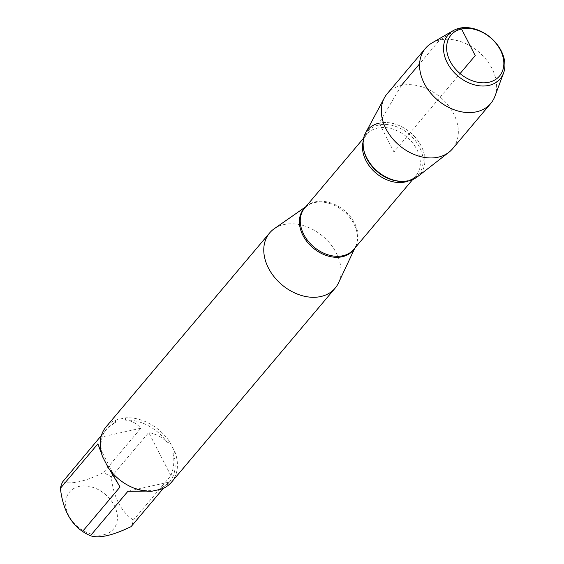 <?xml version="1.0" encoding="UTF-8"?>
<svg xmlns="http://www.w3.org/2000/svg" width="564" height="564" viewBox="0 0 564 564"><rect width="100%" height="100%" fill="white"/><g stroke="black" fill="none" stroke-linecap="round" stroke-linejoin="round"><path stroke-width="0.42" stroke-dasharray="2.82 2.11" d="M274.245 228.73A42.843 31.739 -139.9 0 1 322.848 236.281A42.843 31.739 -139.9 0 1 338.492 282.916M171.562 482.121A42.843 31.739 40.1 0 0 175.108 452.413L169.552 441.605A42.843 31.739 40.1 0 0 125.624 417.797L115.444 420.074A42.843 31.739 40.1 0 0 106.06 426.877M96.035 488.544A28.736 21.284 -139.9 0 1 117.086 513.748A28.736 21.284 -139.9 0 1 103.931 534.693A28.736 21.284 -139.9 0 1 65.967 507.381A28.736 21.284 -139.9 0 1 96.035 488.544M62.717 481.762C71.24 484.673 84.783 481.649 103.346 472.681A41.13 30.47 -139.9 0 1 111.242 476.961C113.618 497.258 120.999 511.633 133.4 520.071A41.13 30.47 -139.9 0 1 131.074 526.642M163.306 488.424L168.565 482.192L167.423 484.363L160.599 488.389A41.13 30.47 40.1 0 0 169.51 481.896A41.13 30.47 40.1 0 0 172.951 453.484C174.643 460.323 173.952 467.704 170.892 475.621L133.4 520.071M109.402 469.269L108.626 467.859A41.13 30.47 40.1 0 0 150.616 490.624L146.337 491.096M101.428 435.443L108.309 427.399L115.542 422.373A41.13 30.47 40.1 0 0 106.631 428.866A41.13 30.47 40.1 0 0 103.184 457.277L101.696 454.055M111.242 476.961L148.734 432.51C156.729 434.195 162.989 437.657 167.508 442.895A41.13 30.47 40.1 0 0 125.518 420.138C131.215 420.434 136.319 423.127 140.831 428.231L103.346 472.681M151.998 491.202L150.616 490.624M108.626 467.859L108.069 467.394M160.599 488.389L162.178 488.925M175.108 452.413L172.951 453.484M125.624 417.797L125.518 420.138M167.508 442.895L169.552 441.605M115.542 422.373L115.444 420.074M102.514 456.586L103.184 457.277M402.752 181.418A34.334 25.436 40.1 0 0 422.542 148.959A34.334 25.436 40.1 0 0 379.149 123.128A34.334 25.436 -139.9 0 1 418.065 140.859A34.334 25.436 -139.9 0 1 417.353 176.842M97.882 443.875L120.033 486.993M170.892 475.621L148.734 432.51M140.831 428.231L100.202 437.311M127.936 491.272L168.565 482.192M365.493 133.104A34.334 25.436 -139.9 0 1 379.149 123.128M387.165 93.758A42.723 31.647 -139.9 0 1 401.385 85.425A42.723 31.647 -139.9 0 1 447.844 104.89A42.723 31.647 -139.9 0 1 452.483 148.847M431.763 43.09A42.723 31.647 -139.9 0 1 478.498 51.726A42.723 31.647 -139.9 0 1 494.896 96.331M401.385 85.425L379.149 123.128L393.968 151.956L460.076 73.574M459.526 28.2L439.659 40.044L419.623 63.802M305.385 207.221A32.233 23.878 -139.9 0 1 307.26 205.719A32.233 23.878 -139.9 0 1 314.529 202.589A32.233 23.878 -139.9 0 1 347.537 214.912A32.233 23.878 -139.9 0 1 355.602 246.489A32.233 23.878 -139.9 0 1 354.439 248.597M354.834 248.125L355.602 246.489L353.698 249.471A32.085 23.773 40.1 0 0 350.216 216.463A32.085 23.773 40.1 0 0 315.325 201.849A32.085 23.773 40.1 0 0 304.645 208.102L307.26 205.719L305.78 206.755M363.068 141.917A32.085 23.773 -139.9 0 1 366.861 134.324A32.085 23.773 -139.9 0 1 377.542 128.07A32.085 23.773 -139.9 0 1 412.439 142.685A32.085 23.773 -139.9 0 1 415.915 175.7A32.085 23.773 -139.9 0 1 409.076 180.72M412.658 179.563L415.915 175.7C413.475 179.126 408.724 181.03 401.674 181.418A33.227 24.612 40.1 0 0 420.822 150.003A33.227 24.612 40.1 0 0 378.832 125.011A33.227 24.612 40.1 0 0 363.632 149.333C362.821 142.318 363.9 137.313 366.861 134.324L363.604 138.187M169.51 481.896L167.423 484.363M106.631 428.866L104.544 431.333"/><path stroke-width="0.85" d="M354.834 248.125L338.492 282.916A42.843 31.739 -139.9 0 1 335.136 288.162A42.843 31.739 -139.9 0 1 320.874 296.516A42.843 31.739 -139.9 0 1 274.287 277.002A42.843 31.739 -139.9 0 1 269.641 232.925A42.843 31.739 -139.9 0 1 274.245 228.73L305.78 206.755M269.641 232.925L106.06 426.877A42.843 31.739 40.1 0 0 102.514 456.586L108.069 467.394A42.843 31.739 40.1 0 0 151.998 491.202L162.178 488.925A42.843 31.739 40.1 0 0 171.562 482.121L335.136 288.162M163.306 488.424L131.074 526.642C112.518 535.603 98.975 538.634 90.444 535.722A41.13 30.47 -139.9 0 1 82.548 531.443C70.147 522.997 62.766 508.629 60.39 488.325A41.13 30.47 -139.9 0 1 62.717 481.762L101.428 435.443M146.337 491.096L127.936 491.272L90.444 535.722M82.548 531.443L120.033 486.993L109.402 469.269M101.696 454.055L97.882 443.875L60.39 488.325M379.149 123.128A34.334 25.436 40.1 0 0 363.442 148.269A34.334 25.436 40.1 0 0 402.752 181.418L401.674 181.418A33.227 24.612 40.1 0 1 363.632 149.333L363.442 148.269M503.56 73.073L494.896 96.331A42.723 31.647 -139.9 0 1 490.75 103.466L452.483 148.847A42.723 31.647 -139.9 0 1 448.923 152.259L417.353 176.842A34.334 25.436 -139.9 0 1 408.78 180.783A34.334 25.436 -139.9 0 1 373.164 167.155A34.334 25.436 -139.9 0 1 365.493 133.104L384.394 97.84A42.723 31.647 -139.9 0 1 387.165 93.758L425.432 48.377A42.723 31.647 -139.9 0 1 431.763 43.09L453.23 30.625A34.059 25.232 -139.9 0 1 459.526 28.2A34.059 25.232 -139.9 0 1 493.648 40.446A34.059 25.232 -139.9 0 1 503.56 73.073A34.059 25.232 -139.9 0 1 488.917 85.397A34.059 25.232 -139.9 0 1 449.346 66.39A34.059 25.232 -139.9 0 1 453.23 30.625M448.923 152.259A42.723 31.647 -139.9 0 1 438.256 157.173A42.723 31.647 -139.9 0 1 393.933 140.21A42.723 31.647 -139.9 0 1 384.394 97.84M490.75 103.466A42.723 31.647 -139.9 0 1 476.531 111.792A42.723 31.647 -139.9 0 1 430.071 92.334A42.723 31.647 -139.9 0 1 425.432 48.377M488.925 82.245A31.732 23.505 40.1 0 0 490.13 37.421A31.732 23.505 40.1 0 0 446.632 47.143A31.732 23.505 40.1 0 0 488.925 82.245M460.076 73.574L475.226 55.603L461.535 28.961L459.526 28.2M419.623 63.802L401.385 85.425M354.439 248.597A32.233 23.878 -139.9 0 1 342.348 256.719A32.233 23.878 -139.9 0 1 306.365 240.842A32.233 23.878 -139.9 0 1 305.385 207.221M363.604 138.187L304.645 208.102A32.085 23.773 40.1 0 0 313.845 246.954A32.085 23.773 40.1 0 0 353.698 249.471L412.658 179.563M409.076 180.72A32.085 23.773 -139.9 0 1 376.068 173.183A32.085 23.773 -139.9 0 1 363.068 141.917"/></g></svg>
